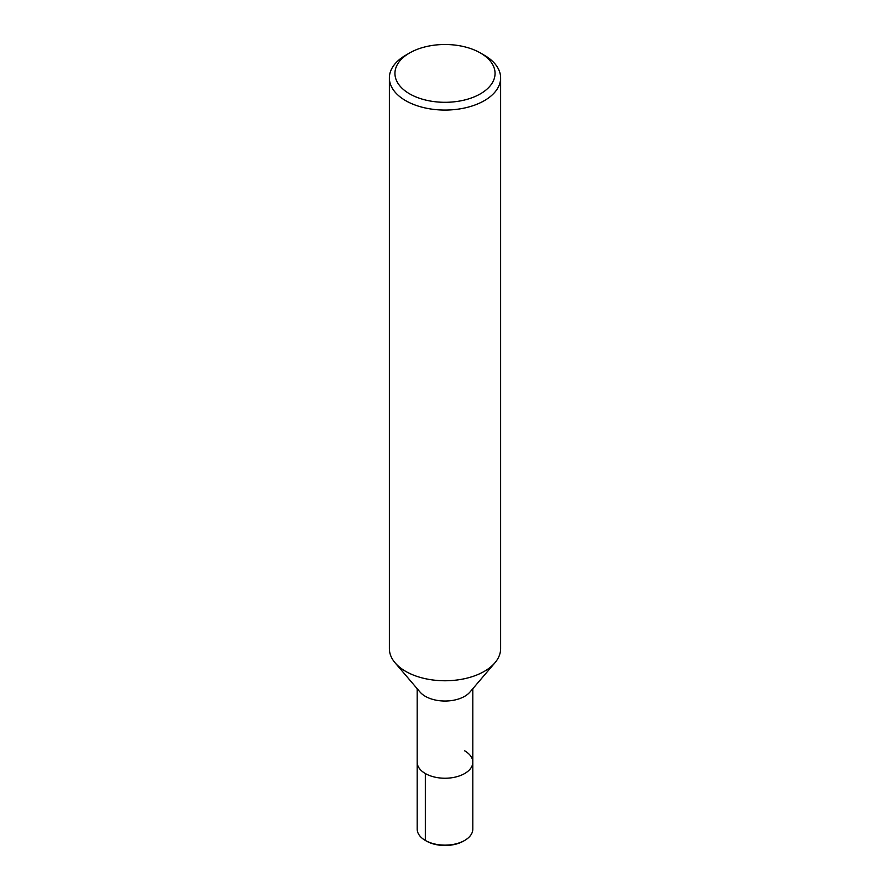 <?xml version="1.0" encoding="UTF-8"?>
<svg xmlns="http://www.w3.org/2000/svg" width="890" height="890" viewBox="0 0 890 890"><rect width="100%" height="100%" fill="white"/><g stroke="black" fill="none" stroke-linecap="round" stroke-linejoin="round"><path stroke-width="1.33" d="M480.4 52.966L484.327 55.236A55.625 32.107 180 0 1 500.625 77.942L500.625 648.643A55.625 32.107 180 0 1 494.885 662.839A55.625 32.107 180 0 1 445 680.761A55.625 32.107 180 0 1 395.116 662.85A55.625 32.107 180 0 1 389.375 648.643L389.375 77.942A55.625 32.107 180 0 1 405.673 55.236L409.6 52.966A50.062 28.903 180 0 1 480.4 52.966L480.4 52.966A50.062 28.903 180 0 1 480.4 93.839A50.062 28.903 180 0 1 409.6 93.839A50.062 28.903 180 0 1 409.6 52.966M494.896 662.839L469.942 692.075A27.812 16.053 180 0 1 445 701.031A27.812 16.053 180 0 1 420.058 692.075L395.104 662.839M500.625 77.942A55.625 32.107 180 0 1 445 110.06A55.625 32.107 180 0 1 389.375 77.942M464.669 750.826A27.812 16.053 180 0 1 472.812 762.185A27.812 16.053 180 0 1 445 778.238A27.812 16.053 180 0 1 417.188 762.174L417.188 688.715M472.812 688.715L472.812 762.185A27.812 16.053 180 0 1 445 778.238A27.812 16.053 180 0 1 417.188 762.174L417.188 829.091A27.812 16.053 180 0 0 425.331 840.438L425.331 773.532M472.812 762.185L472.812 829.091A27.812 16.053 180 0 1 464.669 840.438A27.812 16.053 180 0 1 425.331 840.438L426.388 841.05L425.331 840.438M464.669 840.438L463.612 841.05A26.322 15.197 180 0 1 426.388 841.05"/></g></svg>
